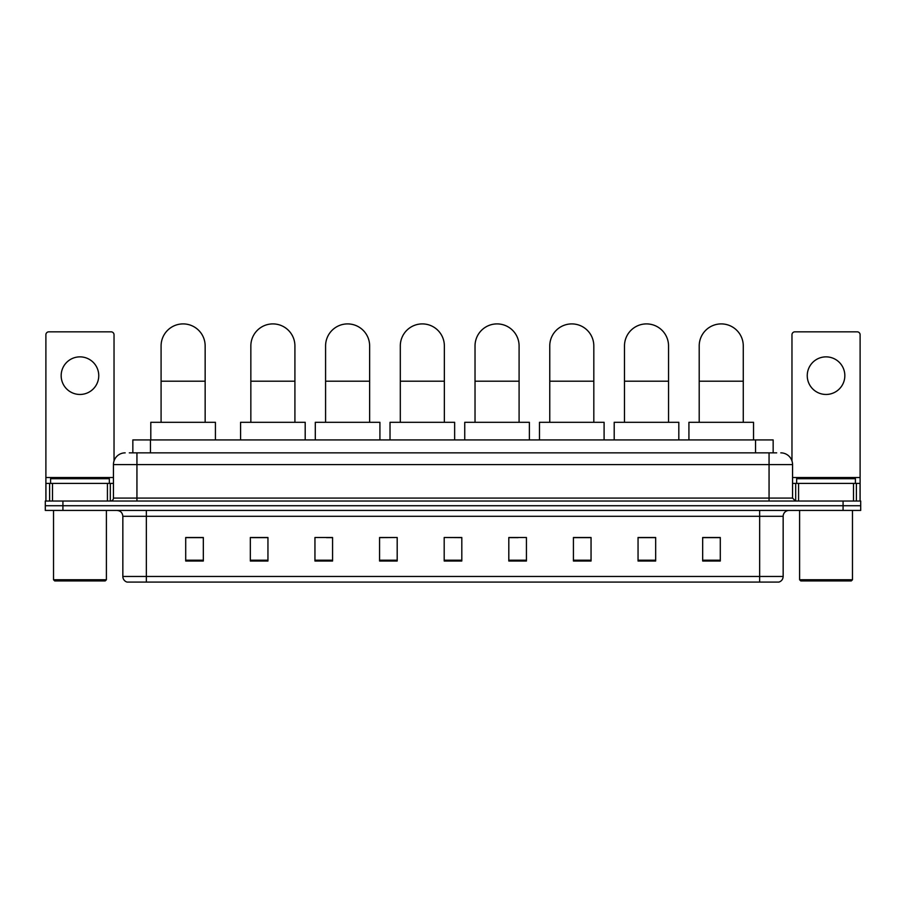 <?xml version="1.0" encoding="UTF-8"?>
<svg xmlns="http://www.w3.org/2000/svg" width="906" height="906" viewBox="0 0 906 906"><rect width="100%" height="100%" fill="white"/><g stroke="black" fill="none" stroke-linecap="round" stroke-linejoin="round"><path stroke-width="1.36" d="M132.842 452.853L132.842 439.931L773.158 439.931L773.158 452.853M129.581 452.853L776.691 452.853M129.309 452.853L136.942 452.853L136.942 464.597L113.443 464.597L113.443 498.085A2.933 2.933 0 0 1 110.509 501.029M125.198 452.853A11.744 11.744 0 0 0 113.443 464.597M780.802 452.853A11.744 11.744 0 0 1 792.557 464.597L792.557 498.085L795.491 501.029M62.922 501.029L45.3 501.029L45.3 505.729L62.922 505.729L45.3 505.729L45.3 510.429L62.922 510.429L62.922 505.729L843.078 505.729L62.922 505.729L62.922 501.029L843.078 501.029L843.078 505.729L860.7 505.729L843.078 505.729L843.078 510.429L62.922 510.429M843.078 510.429L860.7 510.429L860.7 501.029L843.078 501.029M783.158 576.454C782.988 579.274 781.584 581.154 778.922 582.094L759.658 582.094L759.658 576.454L783.158 576.454L783.158 516.295A5.878 5.878 0 0 1 789.024 510.429M759.658 582.094L127.078 582.094A5.878 5.878 0 0 1 122.842 576.454L122.842 516.295C122.503 512.728 120.543 510.769 116.976 510.429M720.293 561.007L720.293 537.507L702.671 537.507L702.671 561.007L720.293 561.007M655.672 561.007L655.672 537.507L638.051 537.507L638.051 561.007L655.672 561.007M591.052 561.007L591.052 537.507L573.43 537.507L573.43 561.007L591.052 561.007M526.431 561.007L526.431 537.507L508.81 537.507L508.81 561.007L526.431 561.007M203.329 561.007L203.329 537.507L185.707 537.507L185.707 561.007L203.329 561.007M267.95 561.007L267.95 537.507L250.328 537.507L250.328 561.007L267.95 561.007M332.57 561.007L332.57 537.507L314.948 537.507L314.948 561.007L332.57 561.007M397.19 561.007L397.19 537.507L379.569 537.507L379.569 561.007L397.19 561.007M461.811 561.007L461.811 537.507L444.189 537.507L444.189 561.007L461.811 561.007M397.19 537.507L379.569 537.62L397.19 537.507M326.466 537.62L332.57 537.62M251.732 537.62L267.95 537.62M508.81 537.62L518.209 537.62M444.189 537.507L461.811 537.62L444.189 537.507M203.329 537.62L185.707 537.62M591.052 537.62L573.43 537.62M655.672 537.62L638.051 537.62M720.293 537.62L702.671 537.62M79.966 356.862A18.8 18.8 0 0 0 61.166 375.662A18.8 18.8 0 0 0 79.966 394.461A18.8 18.8 0 0 0 98.754 375.662A18.8 18.8 0 0 0 79.966 356.862M107.429 501.029L107.429 483.396L52.491 483.396L52.491 501.029M114.031 460.939L114.031 334.778A2.933 2.933 0 0 0 111.098 331.834L48.822 331.834A2.933 2.933 0 0 0 45.889 334.778L45.889 483.396L52.491 483.396M107.429 483.396L113.443 483.396M45.889 501.029L45.889 483.396M105.221 580.916L54.7 580.916L53.522 579.749L106.398 579.749L105.221 580.916M53.522 510.429L53.522 579.749M106.398 510.429L106.398 579.749M109.332 483.396L109.332 478.696L50.589 478.696L50.589 483.396M161.087 422.309L161.087 345.933A22.027 22.027 0 0 1 183.114 323.906A22.027 22.027 0 0 1 205.152 345.933A22.027 22.027 0 0 0 183.114 323.906M205.152 422.309L205.152 345.933M215.424 439.931L215.424 422.309L150.804 422.309L150.804 439.931M250.849 422.309L250.849 345.933A22.027 22.027 0 0 1 272.887 323.906A22.027 22.027 0 0 1 294.914 345.933A22.027 22.027 0 0 0 272.887 323.906M294.914 422.309L294.914 345.933M305.197 439.931L305.197 422.309L240.577 422.309L240.577 439.931M325.582 422.309L325.582 345.933A22.027 22.027 0 0 1 347.61 323.906A22.027 22.027 0 0 1 369.637 345.933A22.027 22.027 0 0 0 347.61 323.906M369.637 422.309L369.637 345.933M379.92 439.931L379.92 422.309L315.299 422.309L315.299 439.931M400.305 422.309L400.305 345.933A22.027 22.027 0 0 1 422.332 323.906A22.027 22.027 0 0 1 444.359 345.933A22.027 22.027 0 0 0 422.332 323.906M444.359 422.309L444.359 345.933M454.642 439.931L454.642 422.309L390.022 422.309L390.022 439.931M475.027 422.309L475.027 345.933A22.027 22.027 0 0 1 497.054 323.906A22.027 22.027 0 0 1 519.093 345.933A22.027 22.027 0 0 0 497.054 323.906M519.093 422.309L519.093 345.933M529.376 439.931L529.376 422.309L464.744 422.309L464.744 439.931M549.761 422.309L549.761 345.933A22.027 22.027 0 0 1 571.788 323.906A22.027 22.027 0 0 1 593.815 345.933A22.027 22.027 0 0 0 571.788 323.906M593.815 422.309L593.815 345.933M604.098 439.931L604.098 422.309L539.478 422.309L539.478 439.931M624.483 422.309L624.483 345.933A22.027 22.027 0 0 1 646.51 323.906A22.027 22.027 0 0 1 668.537 345.933A22.027 22.027 0 0 0 646.51 323.906M668.537 422.309L668.537 345.933M678.821 439.931L678.821 422.309L614.2 422.309L614.2 439.931M699.206 422.309L699.206 345.933A22.027 22.027 0 0 1 721.233 323.906A22.027 22.027 0 0 1 743.271 345.933A22.027 22.027 0 0 0 721.233 323.906M743.271 422.309L743.271 345.933M753.543 439.931L753.543 422.309L688.922 422.309L688.922 439.931M826.034 356.862A18.8 18.8 0 0 0 807.246 375.662A18.8 18.8 0 0 0 826.034 394.461A18.8 18.8 0 0 0 844.834 375.662A18.8 18.8 0 0 0 826.034 356.862M853.509 501.029L853.509 483.396L798.571 483.396L798.571 501.029M853.509 483.396L860.111 483.396L860.111 334.778A2.933 2.933 0 0 0 857.178 331.834L794.902 331.834A2.933 2.933 0 0 0 791.969 334.778L791.969 460.939M792.557 483.396L798.571 483.396M860.111 483.396L860.111 501.029M851.3 580.916L800.779 580.916L799.602 579.749L852.478 579.749L851.3 580.916M799.602 510.429L799.602 579.749M852.478 510.429L852.478 579.749M855.411 483.396L855.411 478.696L796.668 478.696L796.668 483.396M150.464 452.853L150.464 439.931M755.536 452.853L755.536 439.931M136.942 501.029L136.942 498.085L792.557 498.085M113.443 498.085L136.942 498.085L136.942 464.597L769.058 464.597L769.058 501.029M792.557 464.597L769.058 464.597L769.058 452.853M759.658 510.429L759.658 516.295L122.842 516.295M783.158 516.295L759.658 516.295L759.658 576.454L146.342 576.454L146.342 582.094M122.842 576.454L146.342 576.454L146.342 510.429M461.811 560.191L444.189 560.191M397.19 560.191L379.569 560.191M332.57 560.191L314.948 560.191M267.95 560.191L250.328 560.191M203.329 560.191L185.707 560.191M526.431 560.191L508.81 560.191M591.052 560.191L573.43 560.191M655.672 560.191L638.051 560.191M720.293 560.191L702.671 560.191M113.443 477.53L45.889 477.53M110.317 483.396L110.317 501.029M45.934 483.396L45.934 501.029M49.603 501.029L49.603 483.396M161.087 381.188L205.152 381.188M250.849 381.188L294.914 381.188M325.582 381.188L369.637 381.188M400.305 381.188L444.359 381.188M475.027 381.188L519.093 381.188M549.761 381.188L593.815 381.188M624.483 381.188L668.537 381.188M699.206 381.188L743.271 381.188M860.111 477.53L792.557 477.53M860.066 501.029L860.066 483.396M856.397 483.396L856.397 501.029M795.683 501.029L795.683 483.396"/></g></svg>
